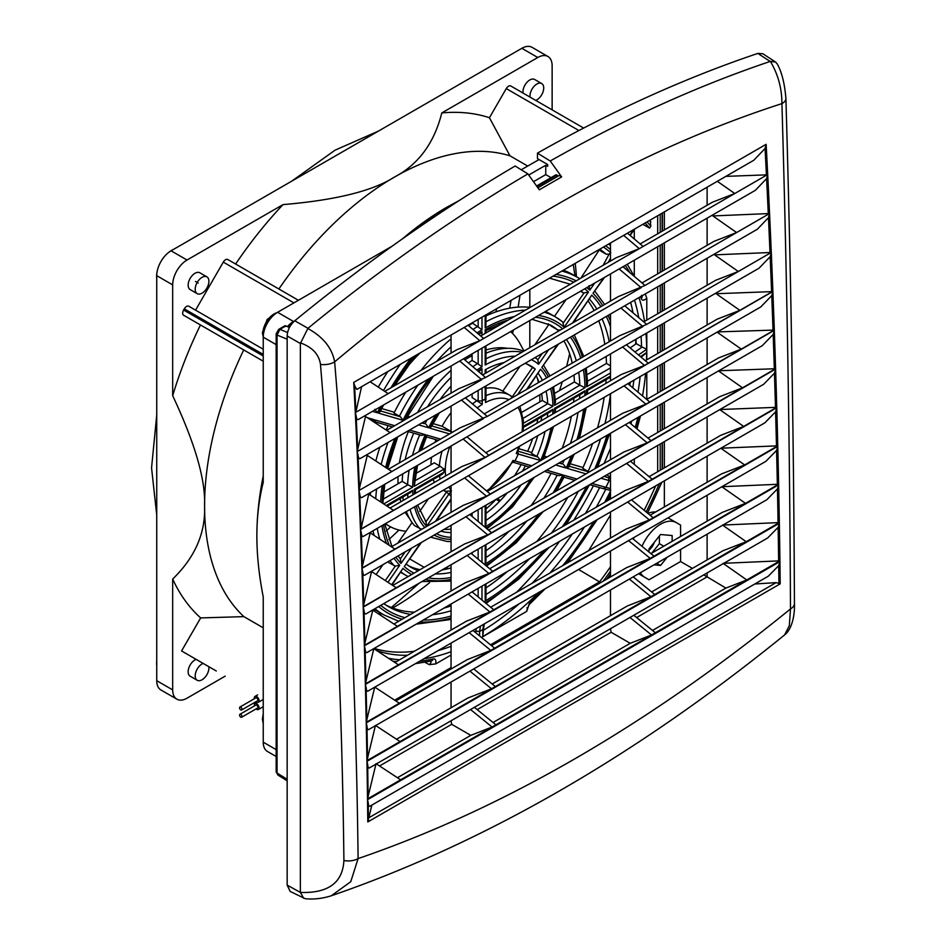 <?xml version="1.0" encoding="UTF-8"?>
<svg xmlns="http://www.w3.org/2000/svg" width="946" height="946" viewBox="0 0 946 946"><rect width="100%" height="100%" fill="white"/><g stroke="black" fill="none" stroke-linecap="round" stroke-linejoin="round"><path stroke-width="1.42" d="M198.211 283.043L195.479 281.459M771.262 252.547L771.274 252.464A10619.891 6131.428 60 0 1 771.297 252.547A10619.891 6131.428 60 0 1 772.87 291.297L771.593 291.628A10619.441 6131.168 -120 0 0 770.174 256.685L771.274 252.464L738.318 271.502L714.585 254.864L771.274 252.464A10619.891 6131.428 60 0 0 769.559 213.536L768.459 217.686L757.32 229.263L360.095 458.597M772.87 291.297L360.461 529.393A10619.891 6131.428 -120 0 0 358.889 490.56L367.285 455.381L391.857 471.522L358.889 490.56L359.681 493.682A10619.441 6131.168 60 0 1 361.1 528.625L368.857 493.457M362.164 497.229C360.946 498.329 360.119 497.147 359.681 493.682M770.174 256.685L759.118 268.144L361.762 497.561M243.713 349.925A268.321 154.908 120 0 0 204.573 505.791A268.321 154.908 120 0 0 243.902 616.638L263.236 627.813M276.161 756.493L267.446 751.467A20.292 11.719 -60 0 1 263.236 742.172L263.236 596.95C258.991 575.121 256.863 554.805 256.863 535.98A268.321 154.908 120 0 0 256.863 536.961M537.068 185.723L555.81 174.904A1.809 1.041 60 0 1 556.709 174.998A1.809 1.041 60 0 1 556.875 175.105L558.199 176.074M560.422 175.542L559.299 175.436L561.652 176.914L539.326 189.803L527.903 173.887L515.144 166.011A1603.411 925.732 120 0 0 294.762 320.777L307.97 328.297L300.355 343.493L287.158 335.972C287.489 330.119 290.032 325.046 294.762 320.777M638.597 573.749L649.015 579.768L638.597 573.749M640.407 572.697A31.561 18.222 120 0 0 644.77 577.32M606.693 474.904L610.489 477.091M632.791 387.777A230.434 133.043 120 0 0 633.915 380.186M443.863 468.708L443.958 469.157A56.074 32.377 -60 0 0 443.958 472.196L442.421 474.147M451.502 490.903L445.188 491.329A58.628 33.843 -60 0 1 444.112 489.756M434.415 482.413A58.628 33.843 -60 0 1 433.197 479.48M443.296 490.241L445.188 491.329M575.227 319.795A258.175 149.054 -60 0 1 575.026 321.593M569.634 353.698A258.175 149.054 -60 0 1 566.619 366.35M562.279 381.794A258.175 149.054 -60 0 1 559.5 390.556M497.785 498.365L500.209 500.718M186.539 653.816L181.573 650.954L200.658 617.915A290.86 167.927 -60 0 1 172.68 579.058L172.68 689.894A20.292 11.719 120 0 0 176.89 699.189L160.938 689.977A20.292 11.719 -60 0 1 156.74 680.682L156.74 275.664A20.292 11.719 -60 0 1 171.084 250.808L521.849 48.305A20.292 11.719 -60 0 1 531.995 47.3L547.935 56.5A20.292 11.719 120 0 0 537.789 57.505L441.806 112.929A290.86 167.927 -60 0 1 489.437 117.73L506.264 88.593A4.505 2.602 -60 0 1 510.769 85.98L583.658 128.065L510.769 85.98M529.819 289.571L529.819 307.332M529.819 320.528L529.819 347.69M575.014 275.901L573.241 264.502M576.421 276.717A258.175 149.054 120 0 0 575.18 263.378M419.232 583.138L391.372 607.521M380.434 612.937L378.365 613.812M448.534 566.216A258.175 149.054 -60 0 1 445.117 569.386M429.602 582.689A258.175 149.054 -60 0 1 392.625 608.006M381.841 613.753A258.175 149.054 -60 0 1 379.795 614.758M485.972 509.007A100.335 57.931 -60 0 0 496.047 499.37L499.583 501.356M635.925 339.271A258.175 149.054 -60 0 1 635.606 344.155M630.32 382.255A258.175 149.054 -60 0 1 629.717 385.199M610.489 448.203A258.175 149.054 -60 0 1 604.068 463.445M593.39 485.771A258.175 149.054 -60 0 1 573.749 520.194M559.476 541.419A258.175 149.054 -60 0 1 516.528 592.291M642.807 224.332L649.571 228.092L650.848 226.165L650.139 220.099A285.006 164.545 -60 0 1 650.198 220.205M610.809 252.771L609.106 254.119L606.138 254.178L600.71 251.045A230.434 133.043 120 0 0 599.019 249.614M636.126 343.812A230.434 133.043 120 0 0 635.984 339.236M633.016 312.795A230.434 133.043 120 0 0 630.651 302.401M374.167 648.4A230.434 133.043 120 0 0 414.443 651.238M531.995 583.375A230.434 133.043 120 0 0 572.259 534.041M585.444 513.442A230.434 133.043 120 0 0 599.61 487.592M512.365 462.003L514.979 460.927A545.925 62.034 25.4 0 1 512.98 460.43L512.129 461.944M517.545 451.065L518.254 454.021A58.628 33.843 -60 0 1 514.979 460.927L531.711 465.81M517.876 451.171L537.967 457.048L540.556 460.56L518.254 454.021A545.925 62.034 -154.6 0 1 516.256 453.512L517.308 451.006M451.053 491.447A545.925 441.404 133.7 0 1 448.912 494.049A58.628 33.843 -60 0 0 451.053 496.26M485.96 397.911L485.18 399.046L485.487 402.535L485.96 397.911M485.901 398.313L486.078 399.247M478.156 390.438L478.156 401.009L481.987 400.891A58.628 33.843 -60 0 1 485.18 399.046L485.18 386.382M481.987 388.227L482.283 404.38L472.101 397.533L472.101 393.938M512.413 397.651L510.024 395.369A58.628 33.843 120 0 0 485.972 395.629M451.916 431.861L442.089 426.256A58.628 33.843 -60 0 1 451.053 412.669M465.598 398.089A58.628 33.843 -60 0 1 468.116 396.232M485.972 388.298A58.628 33.843 -60 0 1 501.735 390.592L510.024 395.369A58.628 33.843 120 0 1 511.041 396.007M416.169 473.307L434.32 462.831L439.405 465.881A58.628 33.843 -60 0 1 442.042 451.207M430.974 464.758A58.628 33.843 -60 0 1 431.506 457.296M435.006 442.338A58.628 33.843 -60 0 1 435.952 439.665M472.101 353.851L472.101 360.45L478.156 364.044L478.156 350.351M472.101 322.893L478.156 327.009L478.156 319.393M472.101 552.606L472.101 554.167M472.101 513.193L472.101 516.445M478.842 371.813L481.987 368.656L481.987 374.474M609.898 490.217L603.229 488.597L605.866 487.521L609.129 480.639L608.408 477.671L610.489 478.156M485.18 373.469L485.18 369.768A94.47 54.549 -60 0 1 504.1 362.543M525.03 363.37A94.47 54.549 -60 0 1 530.812 365.984A94.47 54.549 -60 0 1 535.259 369.082L527.135 364.163M519.851 406.283L523.375 420.603L523.209 423.406A56.074 32.377 -60 0 1 523.209 426.445L552.925 409.287L550.513 411.747L523.386 427.403L523.043 431.246M485.972 345.846L485.972 362.082L485.18 364.979A100.335 57.931 120 0 1 515.073 356.204M485.18 333.394L485.18 329.811A143.402 82.799 -60 0 1 508.546 319.902M557.088 331.951L558.412 330.024L557.312 329.693A139.795 80.706 120 0 0 550.927 325.258L531.948 319.299M558.412 330.024L560.706 329.858M548.597 349.772L538.57 364.281L537.848 359.799L542.235 353.437M537.032 359.031L537.848 359.799L537.032 359.031A103.942 60.012 -60 0 0 535.046 357.588M427.545 406.745A103.942 60.012 -60 0 1 451.053 377.383M468.376 362.909A103.942 60.012 -60 0 1 472.101 360.45M422.779 422.413L425.026 423.702A103.942 60.012 -60 0 1 427.013 419.965M485.972 353.189A103.942 60.012 -60 0 1 523.67 351.238M420.083 530.268L420.946 529.015L414.419 525.55A103.942 60.012 -60 0 1 406.342 511.573M403.339 500.363A103.942 60.012 -60 0 1 402.819 497.017M383.367 499.039L407.998 484.813L402.204 481.372A103.942 60.012 -60 0 1 402.771 473.875M405.184 459.555A103.942 60.012 -60 0 1 413.709 433.162M421.727 423.016L425.026 423.702M426.126 424.305L428.585 427.781A100.335 57.931 120 0 1 435.739 414.927M476.867 370.123A100.335 57.931 120 0 1 481.987 366.823L478.156 364.044M479.09 334.612L481.987 331.644A143.402 82.799 -60 0 0 478.286 333.926M405.633 419.397L433.315 376.236M485.972 550.738A139.795 80.706 120 0 0 509.114 531.238M531.155 505.542A139.795 80.706 120 0 0 551.069 473.378M408.506 565.755A139.795 80.706 120 0 0 420.059 569.681M442.101 569.93A139.795 80.706 120 0 0 451.053 567.943M548.195 323.816A139.795 80.706 120 0 1 551.885 326.559L557.312 329.693M559.937 462.476L562.492 463.954A139.795 80.706 120 0 0 564.194 460.028M562.22 448.203A139.795 80.706 120 0 0 571.349 416.299M573.548 402.085A139.795 80.706 120 0 0 573.926 398.219M573.962 375.042A139.795 80.706 120 0 1 574.388 381.959L579.815 385.188A139.795 80.706 120 0 0 578.692 372.31M572.188 363.134A139.795 80.706 120 0 0 563.922 340.927M546.611 470.174L562.905 474.939L558.861 475.661L544.435 471.427M485.972 544.6L485.972 560.966L485.18 563.958A143.402 82.799 -60 0 0 538.83 514.08M380.505 410.942L400.501 416.796L393.974 413.071A149.267 86.181 -60 0 1 405.763 392.152M420.982 370.465A149.267 86.181 -60 0 1 451.053 338.845M468.566 325.661A149.267 86.181 -60 0 1 472.101 323.414M378.27 387.115A194.58 112.349 -60 0 1 387.813 371.553M563.402 270.178A194.58 112.349 -60 0 1 572.898 274.683L578.325 277.817A194.58 112.349 -60 0 0 561.829 271.076M485.972 315.929A149.267 86.181 -60 0 1 530.245 307.379M545.452 311.506A149.267 86.181 -60 0 1 550.241 313.93L555.657 317.064A149.267 86.181 -60 0 1 562.657 321.947L563.473 322.716L584.025 292.953L582.925 292.621A185.12 106.874 120 0 0 580.95 291.001M444.017 529.405A94.47 54.549 120 0 0 451.053 529.11M485.972 513.418A94.47 54.549 120 0 0 507.198 492.925M522.44 471.167A94.47 54.549 120 0 0 525.408 465.858M485.972 587.892A185.12 106.874 120 0 0 507.34 571.526M536.737 541.561A185.12 106.874 120 0 0 567.718 497.407M375.361 609.094A194.58 112.349 -60 0 0 383.733 614.841L378.317 611.719A194.58 112.349 -60 0 1 374.983 609.65M385.826 605.026A185.12 106.874 120 0 0 414.478 612.145M443.887 608.16A185.12 106.874 120 0 0 451.053 605.842M400.998 571.987A149.267 86.181 -60 0 0 406.402 575.594L400.974 572.472A149.267 86.181 -60 0 1 400.761 572.342M537.967 457.048L531.439 453.323A94.47 54.549 120 0 0 537.73 435.716M541.065 420.852A94.47 54.549 120 0 0 541.632 416.879M541.68 393.678A94.47 54.549 120 0 1 542.318 400.477L522.026 412.196M539.007 382.29A94.47 54.549 120 0 0 536.37 376.059M574.388 381.959L554.782 393.276M606.138 356.465A185.12 106.874 120 0 1 606.457 363.441L587.076 374.64M604.801 344.309A185.12 106.874 120 0 0 598.735 320.824M594.112 310.584A185.12 106.874 120 0 0 588.176 301.065M569.185 466.189L589.181 472.042L582.677 468.329A185.12 106.874 120 0 0 592.527 443.662M597.529 427.817A185.12 106.874 120 0 0 604.175 397.355M605.818 383.461A185.12 106.874 120 0 0 606.102 379.642M402.204 481.372L383.84 491.967M385.329 580.572L395.322 566.098L388.794 562.634A149.267 86.181 -60 0 1 388.002 561.747M374.178 535.46A149.267 86.181 -60 0 1 372.961 530.836M370.335 495.16A149.267 86.181 -60 0 1 370.525 492.499M375.846 461.009A149.267 86.181 -60 0 1 379.866 447.186M386.193 430.052A149.267 86.181 -60 0 1 388.073 425.653M599.315 249.85L580.879 278.148M566.051 299.61L554.462 316.366M548.964 324.336L534.821 344.805M519.981 366.291L502.775 391.195M562.657 321.947L564.171 327.221L588.507 292.007L584.025 292.953M580.537 291.238L582.925 292.621M428.42 498.826L419.752 511.36M412.054 522.511L397.817 543.122M382.929 564.679L376.118 574.529M399.567 558.022L400.371 558.79L405.184 551.825M425.203 520.915L426.007 521.684L446.429 492.121L448.912 494.06L426.599 526.354L426.007 521.684M645.267 293.958L646.792 298.215L646.792 320.067M646.792 332.992L646.792 359.799M646.792 372.748L646.792 399.378M634.305 276.315L634.293 260.209M634.293 238.96L634.293 229.464M649.394 476.512L647.868 475.649M634.293 464.403L634.293 458.964M610.489 515.073L588.637 550.667M610.489 566.749A279.555 161.399 -60 0 1 599.551 581.885L578.562 569.492M490.501 644.841L599.551 581.885L600.509 582.724M680.576 536.488L680.576 525.089L676.343 522.641A31.561 18.222 120 0 0 676.331 522.641A31.561 18.222 120 0 0 642.027 546.303M680.576 549.508L680.576 561.546L649.015 579.768M653.982 564.857L660.556 565.448L667.119 557.277M672.145 541.36L672.145 535.542L660.556 534.514L648.968 548.928L648.968 551.991M663.761 546.197L659.386 543.666L659.386 535.956M651.794 553.103L659.386 543.666M660.556 565.448L656.76 563.26M648.968 550.123A10.146 5.853 120 0 0 654.336 542.235M664.352 211.892L664.352 229.949M664.352 242.85L664.352 270.024M664.352 282.937L664.352 309.921M664.352 322.858L664.352 349.665M664.352 362.602L664.352 389.232M664.352 402.192L664.352 428.644M664.352 441.616L664.352 467.88M664.352 480.864L664.352 506.95M636.611 617.561L707.111 576.859L703.718 574.896M692.437 568.38L680.576 561.546M379.559 765.964L451.691 724.317L470.801 735.349L397.438 777.718M477.174 709.606L611.128 632.271L630.237 643.304L493.067 722.496M652.504 630.45L725.889 588.081L707.111 576.859L707.111 572.945M707.111 559.914L707.111 534.194M707.111 521.175L707.111 495.266M707.111 482.271L707.111 456.185M707.111 443.189L707.111 416.926M707.111 403.954L707.111 377.513M707.111 364.553L707.111 337.923M707.111 324.975L707.111 298.167M707.111 285.243L707.111 258.258M707.111 245.333L707.111 218.171M707.111 205.27L707.111 187.213M655.613 511.999A31.561 18.222 120 0 0 647.904 513.382M424.967 662.318L429.33 664.648L435.645 663.938L451.053 655.046M527.466 607.9L526.733 611.353L481.514 637.462M429.732 660.746C431.506 661.431 431.364 662.732 429.33 664.648M558.79 463.138L562.492 463.954M583.043 467.525L570.249 463.777M547.025 456.977L544.577 456.256M531.782 452.519L518.81 448.711M442.089 426.256L432.996 423.595M410.02 416.867L407.324 416.074M394.376 412.279L381.699 408.566M606.457 363.441L610.489 365.854M555.42 399.697L579.815 385.188M523.162 418.321L547.734 403.717A94.47 54.549 120 0 0 546.067 391.147M542.318 400.477L547.734 403.717M415.471 480.497L440.162 466.248L439.405 465.881M634.967 351.995L642.168 347.052L641.542 346.744A230.434 133.043 120 0 0 641.069 336.303M630.131 347.927L636.351 343.646L641.542 346.744M610.489 373.008L586.567 386.819L587.584 383.39L586.248 367.947M586.012 473.875L567.434 468.436L568.652 466.035M572.448 323.083L591.77 295.128L573.3 322.586M485.972 583.859L485.972 597.99L485.18 600.958A188.727 108.956 -60 0 0 543.926 550.395M563.473 476.961L564.171 475.318A145.66 84.099 120 0 1 555.432 491.53M391.679 584.746L402.984 568.38L392.034 584.971M419.445 661.349A236.299 136.425 120 0 0 433.02 658.972C435.432 658.522 436.307 660.178 435.645 663.938M526.957 607.793L527.466 608.408L529.252 604.541A3.607 1.395 -132.8 0 0 529.358 603.359L526.733 611.353M483.678 624.265L482.779 629.598L479.598 631.443L480.485 626.11M641.163 357.21L646.674 352.551L646.674 349.204A234.04 135.124 120 0 0 646.65 346.804A234.04 135.124 120 0 0 645.964 333.477M641.53 295.27L642.086 295.897A3.607 2.59 162.9 0 1 641.187 298.428C642.062 300.781 643.942 300.71 646.792 298.215M594.667 283.091L589.772 290.162L589.074 285.645M483.572 628.522L482.779 636.587L482.779 629.598L483.572 628.44M475.767 632.744L475.767 631.254L479.598 631.443L479.598 635.889M433.02 658.972A3.607 2.59 77.1 0 1 431.281 661.018L415.436 663.666M367.379 417.694L374.119 419.669L371.672 420.509M440.162 466.248L443.958 469.157L414.242 486.315L417.493 465.385M426.007 436.709L426.599 435.042L440.564 439.133M485.972 505.188L485.972 523.942L485.18 526.946A98.077 56.63 -60 0 0 530.706 479.362M449.587 433.918L429.862 428.16L431.187 425.783M512.129 397.095A543.666 439.583 133.7 0 0 512.365 396.693L513.24 397.166M526.603 389.456L540.556 369.247L527.442 388.972M548.124 403.907L552.925 406.248A98.077 56.63 -60 0 0 550.607 388.534M386.169 505.554L412.645 490.276L410.328 492.677L387.044 506.122M409.559 430.052L425.333 434.663L421.384 435.408L407.371 431.305M407.998 484.813L412.645 487.237A100.335 57.931 120 0 1 414.904 466.875M420.946 529.015L422.247 529.015M382.882 503.39L384.726 484.305M411.545 548.148L400.998 563.426L400.371 558.79M395.322 566.098L399.72 565.27A145.66 84.099 120 0 1 394.033 558.258M374.77 421.715L375.396 420.048L394.707 425.7M554.321 413.189A100.335 57.931 120 0 0 554.522 408.365L584.971 390.781L582.582 393.229L555.527 408.849L555.326 412.61M580.194 385.389L584.971 387.742A143.402 82.799 -60 0 0 583.398 369.59M563.591 464.545L566.169 468.057A143.402 82.799 -60 0 0 571.289 455.925M584.971 387.742L554.522 405.326L555.527 401.873L553.587 386.808M558.459 344.072L541.833 367.403L557.608 344.569M609.106 489.969L610.809 490.395L609.106 489.969M604.529 277.391L593.036 293.284A190.974 110.256 120 0 1 602.72 305.605M642.168 347.052L646.674 349.204M374.888 409.299L377.383 412.787A190.974 110.256 120 0 1 380.387 406.804M421.396 542.46L404.261 566.536A143.402 82.799 -60 0 0 414.029 573.158M400.501 416.796L402.984 420.284A145.66 84.099 120 0 1 428.621 378.956M477.056 332.874A145.66 84.099 120 0 1 481.987 329.811L478.156 327.009M402.984 420.284L378.66 413.166L379.949 410.777M485.972 314.888L485.972 325.057L485.18 327.966A145.66 84.099 120 0 1 514.388 316.532M668.018 517.84L676.343 522.641L668.018 517.84M725.878 176.37L766.414 174.868A10619.441 6131.168 -120 0 0 765.066 148.475L766.142 144.312L353.733 382.409L354.573 385.471A10619.441 6131.168 60 0 1 355.921 411.865L361.573 386.701M765.066 148.475L753.796 160.252L356.819 389.445L354.573 385.471M331.266 895.791C322.35 898.582 313.67 899.551 305.215 898.7L290.174 891.428L287.158 885.113L300.414 892.445C328.215 893.367 342.712 882.724 343.906 860.505A13.528 7.769 -0.7 0 0 358.096 858.59C502.456 809.067 646.579 725.854 790.478 608.952L789.342 625.625L784.589 634.932C635.263 756.114 484.151 843.075 331.277 895.779L350.753 881.719L358.096 858.59C356.216 694.589 348.4 529.003 334.648 361.845C332.093 348.022 323.13 336.894 307.769 328.475M343.906 860.505C342.014 696.717 334.21 531.345 320.481 364.399A13.528 7.521 -4.7 0 0 334.648 361.845C481.644 238.487 630.734 152.412 781.928 103.611A13.528 7.036 178.3 0 0 785.901 98.431L785.901 98.431A13.528 7.036 178.3 0 1 785.901 98.431C784.624 83.248 781.703 71.707 777.151 63.808L775.543 62.034L770.375 61.384C778.038 74.249 781.893 88.333 781.928 103.611C786.942 275.818 789.792 444.265 790.478 608.952A13.528 7.71 179.8 0 0 794.439 603.477L794.439 603.477C794.924 614.628 792.157 629.232 784.601 634.92M717.517 331.916L774.313 330.059L486.481 496.236L361.904 568.156L370.324 532.361M718.794 370.761L775.602 368.727L396.244 587.75L363.193 606.824L371.648 571.183M719.93 409.523L776.761 407.312L743.686 426.41L364.352 645.42L372.819 609.933M720.923 448.203L777.766 445.826L365.357 683.923L373.847 648.589M721.774 486.717L778.629 484.246L366.22 722.342L374.734 687.08M722.484 525.065L779.338 522.582L495.337 686.56L366.942 760.679L375.467 725.416M723.051 563.331L779.918 560.836L495.917 724.813L367.509 798.944L376.047 763.67M300.355 891.806L300.355 343.493M775.543 62.034L762.878 53.768L757.852 53.414A1603.411 925.732 120 0 0 537.47 153.122L537.47 158.644L547.675 164.533L547.675 166.378L545.759 165.278A1519.986 877.569 120 0 0 528.932 174.939M287.158 335.972L287.158 885.113M539.078 159.578A1519.986 877.569 120 0 0 521.27 169.783M545.759 165.278L545.759 174.608L551.045 177.659M537.47 153.122L550.229 160.997L561.652 176.914M757.852 53.414L770.162 61.455A1602.784 925.365 120 0 0 550.229 160.997M527.903 173.887A1602.784 925.365 120 0 0 307.97 328.297M303.701 898.274L300.414 892.445M559.299 175.436L538.168 187.627M545.759 174.608L534.159 181.301M287.158 339.2L277.048 335.038A3.157 1.821 0 0 1 276.161 333.772L276.161 771.782L277.923 775.07L277.048 773.048L277.048 335.038L279.921 329.35L285.893 325.897L285.479 326.512L285.893 325.897L289.417 327.541M287.418 326.607A20.292 11.719 -60 0 1 293.532 321.51L294.454 320.978A33.098 19.109 120 0 0 288.837 327.269M176.89 699.189A20.292 11.719 120 0 0 187.036 698.183L225.195 676.142M276.161 344.616L263.236 337.154L263.236 482.389C258.991 499.299 256.863 517.155 256.863 535.98A268.321 154.908 120 0 1 263.236 475.98M263.236 337.154A20.292 11.719 -60 0 1 277.592 312.298L392.093 246.197M409.914 233.615L446.583 207.363A268.321 154.908 120 0 0 446.583 207.363A268.321 154.908 120 0 0 402.57 238.759M447.446 206.878A268.321 154.908 120 0 0 446.595 207.363L459.188 200.54M216.303 671.01L181.573 650.954M196.118 659.35A9.697 5.593 120 0 0 188.904 667.71A9.697 5.593 120 0 0 190.158 676.201L197.206 680.269A9.697 5.593 120 0 1 195.952 671.778A9.697 5.593 120 0 1 203.165 663.418M263.236 354.431L184.281 308.845A4.505 2.602 -60 0 1 188.798 306.244L263.236 349.228M293.91 302.886L223.291 262.113L195.562 310.146M223.291 262.113A4.505 2.602 -60 0 1 227.797 259.511L298.416 300.284M235.637 264.029A290.86 167.927 -60 0 1 283.008 204.608L187.036 260.02A20.292 11.719 120 0 0 172.68 284.876L172.68 395.7A290.86 167.927 -60 0 1 200.457 324.951M195.337 321.995L183.607 315.231A4.505 2.602 -60 0 1 183.607 310.016L184.281 308.845M206.902 276.859L199.854 272.791A9.697 5.593 120 0 0 190.158 278.396A9.697 5.593 120 0 0 190.158 289.582L197.206 293.65A9.697 5.593 -60 0 1 197.206 282.464A9.697 5.593 120 0 1 206.902 276.859A9.697 5.593 120 0 1 206.902 288.057A9.697 5.593 -60 0 1 197.206 293.65M552.133 109.866L552.133 65.794A20.292 11.719 120 0 0 547.935 56.5M535.755 100.406A9.697 5.593 120 0 0 542.969 92.046A9.697 5.593 120 0 0 541.715 83.555L534.667 79.488A9.697 5.593 120 0 0 526.686 82.645A9.697 5.593 120 0 0 523.055 93.075M527.702 166.058L509.965 155.818A268.321 154.908 120 0 0 394.293 177.174A268.321 154.908 120 0 0 278.881 289.003M509.965 155.818L489.437 117.73M200.658 617.915L243.902 616.638M172.68 579.058C195.042 557.348 205.672 532.917 204.573 505.791C205.672 479.965 195.053 443.26 172.68 395.7M283.008 204.608C335.357 200.197 372.452 191.057 394.293 177.174C418.333 164.58 434.167 143.165 441.806 112.929M296.453 319.393L294.454 320.978M263.236 361.206L183.607 315.231L263.236 361.206M256.082 701.636A3.382 1.951 -120 0 0 256.709 702.086A3.382 1.951 -120 0 0 258.4 702.251A3.382 1.951 -120 0 0 258.908 699.543A3.382 1.951 -120 0 0 256.709 696.563A3.382 1.951 -120 0 0 255.018 696.398A3.382 1.951 -120 0 0 254.391 698.704M241.608 709.997L257.549 700.785A1.691 0.981 -120 0 0 257.903 700.016A1.691 0.981 -120 0 0 257.158 698.314A1.691 0.981 -120 0 0 255.858 697.864L239.917 707.064A1.691 0.981 -120 0 0 239.563 707.833A1.691 0.981 -120 0 0 240.308 709.535A1.691 0.981 -120 0 0 241.608 709.997A1.691 0.981 -120 0 0 241.951 709.216A1.691 0.981 -120 0 0 241.218 707.513A1.691 0.981 -120 0 0 239.917 707.064M239.563 715.093A1.691 0.981 -120 0 0 240.308 716.796A1.691 0.981 -120 0 0 241.608 717.245A1.691 0.981 -120 0 0 241.951 716.465A1.691 0.981 -120 0 0 241.218 714.774A1.691 0.981 -120 0 0 239.917 714.313A1.691 0.981 -120 0 0 239.563 715.093M241.608 717.245L257.549 708.046A1.691 0.981 -120 0 0 257.903 707.265A1.691 0.981 -120 0 0 257.158 705.562A1.691 0.981 -120 0 0 255.858 705.113L239.917 714.313M256.082 708.885A3.382 1.951 -120 0 0 256.709 709.334A3.382 1.951 -120 0 0 258.4 709.5A3.382 1.951 -120 0 0 258.908 706.792A3.382 1.951 -120 0 0 256.709 703.812A3.382 1.951 -120 0 0 255.018 703.647A3.382 1.951 -120 0 0 254.391 705.953M156.74 278.703A21.415 12.369 -60 0 1 157.012 272.247M173.721 249.295A21.415 12.369 120 0 0 168.27 252.759M504.608 58.25A21.415 12.369 -60 0 1 508.534 55.991M530.103 97.142A9.697 5.593 -60 0 1 533.733 86.713A9.697 5.593 -60 0 1 541.715 83.555L534.667 79.488M156.74 660.781A21.415 12.369 120 0 0 156.74 665.322M208.818 666.682A9.697 5.593 -60 0 1 205.176 677.111A9.697 5.593 -60 0 1 197.206 680.269L190.158 676.201M358.912 490.619L358.889 490.56A10619.891 6131.428 -120 0 0 357.15 451.644L365.534 416.488L390.095 432.618L357.15 451.632A10619.891 6131.428 -120 0 0 355.282 412.586L355.921 411.865M365.534 416.488L365.487 415.4M358.711 419.22C357.446 420.355 356.583 419.149 356.11 415.601A10619.441 6131.168 60 0 1 357.789 450.864M367.285 455.381L367.237 454.47M360.509 458.266C359.267 459.389 358.416 458.195 357.966 454.683A10619.441 6131.168 60 0 1 359.515 489.792M363.666 536.11C362.472 537.21 361.668 536.027 361.254 532.586A10619.441 6131.168 60 0 1 362.543 567.387M365.026 574.908C363.855 575.984 363.075 574.825 362.685 571.419A10619.441 6131.168 60 0 1 363.832 606.055M366.256 613.623C365.109 614.687 364.34 613.54 363.962 610.17A10619.441 6131.168 60 0 1 364.99 644.652M367.332 652.255C366.197 653.308 365.463 652.161 365.097 648.826A10619.441 6131.168 60 0 1 365.996 683.154M368.254 690.805C367.154 691.845 366.433 690.71 366.09 687.411A10619.441 6131.168 60 0 1 366.859 721.573M369.046 729.271C367.97 730.3 367.261 729.177 366.942 725.901A10619.441 6131.168 60 0 1 367.58 759.91M369.685 767.655C368.633 768.66 367.947 767.549 367.651 764.321A10619.441 6131.168 60 0 1 368.148 798.176M370.193 805.957C369.153 806.95 368.491 805.85 368.207 802.646L367.521 799.677L779.93 561.581L778.7 565.649L768.282 576.22L369.827 806.264M754.802 584.001L776.098 582.618L780.202 583.848L367.793 821.944L371.849 805.093M376.378 763.883L400.631 779.823M375.668 725.547L400.052 741.569M374.793 687.127L399.318 703.233M373.847 648.672L398.443 664.825M372.83 610.17L397.415 626.323M371.66 571.597L396.244 587.75M370.347 532.941L394.931 549.082M368.881 494.202L393.465 510.343M370.123 381.758L388.191 393.631L479.859 340.714L457.013 349.653L384.762 391.372M451.053 335.038L451.053 353.095M451.053 365.996L451.053 393.169M451.053 406.082L451.053 433.079M451.053 446.004L451.053 472.811M451.053 485.759L451.053 512.377M451.053 525.337L451.053 551.79M451.053 564.762L451.053 591.025M451.053 604.009L451.053 630.095M451.053 643.103L451.053 668.999M451.053 682.019L451.053 707.738M451.053 720.781L451.691 724.317M470.54 709.535L492.086 727.025L470.801 735.349M469.914 671.14L491.506 688.759L467.951 697.982L396.504 739.24M469.145 632.661L490.797 650.422L467.324 659.61L395.783 700.915M468.223 594.1L489.933 612.003L466.532 621.155L394.92 662.507M467.17 555.456L488.916 573.489L465.609 582.618L393.914 624.017M465.964 516.729L487.769 534.904L464.545 543.997L392.756 585.444M464.616 477.919L486.481 496.236L463.327 505.294L391.443 546.8M463.126 439.039L485.038 457.474L461.967 466.508L389.989 508.061M465.314 397.852L487.285 416.429L460.454 427.639L388.392 469.251M391.857 471.522L483.453 418.64L461.494 400.063M463.528 358.794L485.558 377.513L458.81 388.688L386.654 430.359M390.095 432.618L481.727 379.713L459.709 361.005M468.045 325.235L483.678 338.502L479.859 340.714L464.214 327.434M488.869 455.274L466.957 436.827M490.3 494.025L468.447 475.72M491.601 532.693L469.795 514.518M492.748 571.289L471.002 553.244M493.753 609.792L472.054 591.889M494.616 648.211L472.965 630.45M495.337 686.56L473.733 668.928M495.917 724.813L474.36 707.324M723.371 563.556L746.796 579.969L725.889 588.081M629.965 617.478L651.522 634.967L630.237 643.304M483.678 338.502L643.114 246.457L627.482 233.177M712.846 214.86L712.894 215.936L769.559 213.536L644.995 285.456L622.965 266.748M643.718 321.841L715.72 280.264L738.318 271.502L646.721 324.383L624.75 305.806M648.294 363.217L626.394 344.782M649.736 401.979L627.884 383.662M651.037 440.647L629.232 422.472M652.184 479.232L630.426 461.199M653.189 517.746L631.49 499.843M654.053 556.165L632.401 538.404M654.774 594.502L633.17 576.883M655.342 632.768L633.796 615.267M610.489 242.992L610.489 261.049M610.489 273.95L610.489 301.124M610.489 314.037L610.489 341.021M610.489 353.958L610.489 380.765M610.489 393.702L610.489 420.331M610.489 433.292L610.489 459.732M610.489 472.716L610.489 498.98M610.489 511.963L610.489 538.049M610.489 551.057L610.489 576.954M610.489 589.973L610.489 615.692M610.489 628.723L611.128 632.271M629.35 579.082L650.943 596.713L627.387 605.937L492.192 683.993M628.582 540.615L650.221 558.377L626.749 567.565L491.494 645.657M627.659 502.054L649.358 519.957L625.968 529.11L490.655 607.237M626.607 463.41L648.353 481.443L625.046 490.572L489.673 568.735M625.401 424.683L647.206 442.858L623.982 451.952L488.538 530.15M624.053 385.873L645.917 404.179L622.764 413.248L487.261 491.482M622.563 346.981L644.474 365.428L621.404 374.462L485.842 452.732M646.721 324.383L619.89 335.594L484.281 413.887M487.285 416.429L642.89 326.595L620.919 308.018M644.995 285.456L618.246 296.642L482.566 374.971M485.558 377.513L641.163 287.667L619.145 268.96M623.651 235.388L639.295 248.668L616.449 257.608L480.71 335.972M643.114 246.457L767.691 174.513L766.603 178.605L755.381 190.3L358.298 419.551M388.191 393.631L355.282 412.61M353.733 382.409A10619.891 6131.428 60 0 1 355.282 412.586L356.11 415.601M640.146 243.926L712.338 202.243L734.782 193.528L717.328 181.313M766.414 174.868L767.679 174.513M716.11 292.976L716.134 293.721L771.593 291.628M714.549 253.954L714.585 254.864M778.641 561.179A10619.441 6131.168 -120 0 0 778.144 527.324L767.644 537.99L369.33 767.963M778.073 522.925A10619.441 6131.168 -120 0 0 777.435 488.905L766.863 499.689L368.68 729.579M777.352 484.577A10619.441 6131.168 -120 0 0 776.583 450.414L765.929 461.305L367.888 691.124M776.489 446.157A10619.441 6131.168 -120 0 0 775.59 411.829L764.853 422.838L366.942 652.574M775.484 407.655A10619.441 6131.168 -120 0 0 774.455 373.173L763.647 384.289L365.865 613.942M774.325 369.058A10619.441 6131.168 -120 0 0 773.178 334.423L762.275 345.657L364.636 575.227M773.036 330.39A10619.441 6131.168 -120 0 0 771.747 295.59L760.773 306.942L363.276 536.441M357.15 451.632L357.966 454.683M642.003 282.925L714.1 241.301L736.615 232.562L712.894 215.936M722.685 525.196L746.228 541.703L723.087 550.69L651.628 591.948M721.845 486.764L745.519 503.355L722.46 512.306L650.931 553.611M720.923 448.286L744.679 464.924L721.692 473.851L650.091 515.192M719.941 409.772L743.686 426.41L720.781 435.302L649.11 476.678M718.806 371.163L742.551 387.801L719.729 396.67L647.975 438.093M717.541 332.484L741.286 349.121L718.534 357.955L646.697 399.425M716.134 293.721L739.867 310.347L717.198 319.157L645.278 360.674M771.747 295.59L772.882 291.463L360.473 529.559L361.254 532.586M773.178 334.423L774.313 330.296L361.916 568.404L362.685 571.419M774.455 373.173L775.614 369.058L363.205 607.155L363.962 610.17M775.59 411.829L776.772 407.726L364.364 645.822L365.097 648.826M776.583 450.414L777.778 446.311L365.369 684.419L366.09 687.411M777.435 488.905L778.641 484.825L366.232 722.921L366.942 725.901M778.144 527.324L779.35 523.244L366.953 761.341L367.651 764.321M361.1 528.625L360.461 529.393M424.175 567.304L409.925 559.074M524.06 351.025L519.78 343.28A114.998 66.386 120 0 0 510.627 331.608M500.02 324.821A114.998 66.386 120 0 0 499.216 324.49M420.249 352.823A114.998 66.386 120 0 0 405.101 369.65M375.479 421.963A114.998 66.386 120 0 0 375.172 422.815M406.023 531.238A114.998 66.386 -60 0 1 389.09 526.035A114.998 66.386 -60 0 1 385.448 523.635M539.788 394.778A100.335 57.931 -60 0 1 539.859 398.372A100.335 57.931 -60 0 1 539.799 401.932M537.813 419.078A100.335 57.931 -60 0 1 536.961 423.217M532.598 438.684A100.335 57.931 -60 0 1 527.679 451.313M521.151 464.616A100.335 57.931 -60 0 1 514.541 475.732M451.053 528.932A100.335 57.931 -60 0 1 449.894 529.24M409.429 518.325A100.335 57.931 -60 0 1 405.231 512.212M400.856 501.794A100.335 57.931 -60 0 1 400.004 498.637M398.03 483.773A100.335 57.931 -60 0 1 397.959 480.296A100.335 57.931 -60 0 1 398.03 476.618M399.425 462.878A100.335 57.931 -60 0 1 408.365 431.589M417.517 412.539A100.335 57.931 -60 0 1 451.053 370.359M464.829 359.894A100.335 57.931 -60 0 1 472.101 355.649M485.972 349.961A100.335 57.931 -60 0 1 507.576 348.317M537.269 377.903A100.335 57.931 -60 0 1 538.392 382.645M263.236 722.779A15.786 9.117 -60 0 1 262.988 721.219A15.786 9.117 -60 0 1 262.917 719.906A15.786 9.117 -60 0 1 263.236 716.654M263.26 336.244A15.786 9.117 -60 0 1 262.988 334.612A15.786 9.117 -60 0 1 262.917 333.288A15.786 9.117 -60 0 1 276.811 312.771M556.875 175.105L537.434 186.338M630.935 423.903A230.434 133.043 120 0 0 631.715 421.041M638.006 392.141A230.434 133.043 120 0 0 640.146 376.579M440.091 479.149A58.628 33.843 -60 0 1 439.571 475.791M449.811 446.725A54.561 31.502 120 0 0 445.33 468.294A54.561 31.502 120 0 0 445.294 470.245A54.561 31.502 120 0 0 445.637 475.944M448.912 486.989A54.561 31.502 120 0 0 451.053 490.335M650.848 226.165A281.163 162.334 120 0 0 646.993 221.92M649.535 220.453A284.096 164.025 -60 0 1 650.848 221.884M610.489 245.582A239.906 138.506 120 0 0 608.645 244.056M486.551 490.879A54.561 31.502 120 0 0 512.98 460.43M516.256 453.512A54.561 31.502 120 0 0 518.846 446.618M522.121 431.778A54.561 31.502 120 0 0 522.464 425.7A54.561 31.502 120 0 0 517.947 407.383M482.283 404.38A54.561 31.502 120 0 0 477.233 407.927M508.96 399.638A54.561 31.502 120 0 0 485.487 402.535M477.198 400.477A58.628 33.843 120 0 0 472.515 403.942M451.053 429.815A58.628 33.843 120 0 0 450.367 431.033M475.767 631.254L476.216 628.57M478.156 596.926L478.156 588.365M478.156 559.192L478.156 549.118M478.156 521.494L478.156 509.693M375.255 608.526L373.717 610.749M378.672 606.552A190.974 110.256 120 0 0 402.216 619.228M419.788 622.066A190.974 110.256 120 0 0 451.053 617.927M485.239 602.768A190.974 110.256 120 0 0 547.379 548.408M564.951 525.267A190.974 110.256 120 0 0 588.495 485.416M610.489 488.597L591.912 483.441M600.923 478.238L610.489 480.958M596.678 467.714A190.974 110.256 120 0 0 608.668 434.344M610.489 321.238A190.974 110.256 120 0 0 608.042 315.444M603.678 277.888L593.036 293.284M589.772 290.162A190.974 110.256 120 0 0 586.78 287.643M576.197 280.844A190.974 110.256 120 0 0 556.106 274.387M411.061 358.132A190.974 110.256 120 0 0 390.97 387.789M372.488 411.356L377.383 412.787M374.119 419.669A190.974 110.256 120 0 0 373.256 421.561M535.495 317.253A143.402 82.799 -60 0 1 562.574 328.782M538.57 364.281A100.335 57.931 120 0 0 531.427 359.681M485.18 346.295L485.18 364.979M418.558 424.849L428.585 427.781M404.581 420A143.402 82.799 -60 0 1 431.672 377.194M481.987 366.823L481.987 348.14M481.987 335.239L481.987 331.644M553.091 276.137A188.727 108.956 -60 0 1 573.855 282.204M584.675 288.849A188.727 108.956 -60 0 1 588.507 292.007M564.171 327.221A145.66 84.099 120 0 0 538.546 315.491M485.18 315.337L485.18 327.966M378.66 413.166A188.727 108.956 -60 0 1 382.48 405.586M393.3 386.441A188.727 108.956 -60 0 1 414.076 356.394M481.987 329.811L481.987 317.182M451.053 616.023A188.727 108.956 -60 0 1 423.229 620.079M404.888 617.679A188.727 108.956 -60 0 1 380.73 605.369M402.984 568.38A145.66 84.099 120 0 0 411.723 574.494M425.452 579.543A145.66 84.099 120 0 0 451.053 579.425M481.987 600.083L481.987 586.153M485.724 565.46A145.66 84.099 120 0 0 541.703 512.425M577.001 479.078L564.171 475.318M586.437 486.599A188.727 108.956 -60 0 1 562.279 526.816M485.18 584.321L485.18 600.958M486.173 528.175A100.335 57.931 120 0 0 533.012 478.026M562.905 474.939A143.402 82.799 -60 0 1 553.126 492.854M485.18 545.062L485.18 563.958M451.053 577.486A143.402 82.799 -60 0 1 428.337 577.876M420.556 542.957L404.261 566.536M434.143 535.105A100.335 57.931 120 0 0 451.053 539.386M481.987 562.362L481.987 546.906M394.908 438.506A145.66 84.099 120 0 0 385.661 467.454M382.137 485.795A145.66 84.099 120 0 0 380.682 501.948M374.38 422.294A188.727 108.956 -60 0 1 375.396 420.048M425.333 434.663A100.335 57.931 120 0 0 418.841 451.68M383.709 503.946L412.645 487.237M382.219 502.965A143.402 82.799 -60 0 1 383.757 484.86M386.914 468.27A143.402 82.799 -60 0 1 396.764 437.43M429.862 428.16A98.077 56.63 -60 0 1 438.14 413.544M478.073 371.151A98.077 56.63 -60 0 1 481.987 368.656M517.58 394.671L535.259 369.082M540.556 369.247A98.077 56.63 -60 0 1 546.575 377.927M523.209 423.406L552.925 406.248M552.925 409.287A98.077 56.63 -60 0 1 552.724 414.112M550.915 428.1A98.077 56.63 -60 0 1 540.556 460.56M485.18 505.637L485.18 526.946M481.987 524.687L481.987 507.482M451.053 537.316A98.077 56.63 -60 0 1 436.461 533.769M451.053 498.802L435.444 521.388M426.599 526.354A98.077 56.63 -60 0 1 416.24 505.85M414.431 493.954A98.077 56.63 -60 0 1 414.242 489.354L443.958 472.196M414.242 486.315A98.077 56.63 -60 0 1 416.559 465.917M420.592 450.663A98.077 56.63 -60 0 1 426.599 435.042M570.403 337.178A143.402 82.799 -60 0 1 580.738 358.203M554.522 405.326A100.335 57.931 120 0 0 552.251 387.576M548.325 376.91A100.335 57.931 120 0 0 541.833 367.403M591.77 295.128A188.727 108.956 -60 0 1 600.911 306.646M606.315 316.449A188.727 108.956 -60 0 1 610.489 326.89M586.567 386.819A145.66 84.099 120 0 0 585.018 368.656M582.405 357.245A145.66 84.099 120 0 0 572.259 336.114M584.971 390.781A143.402 82.799 -60 0 1 584.841 395.57M583.611 409.228A143.402 82.799 -60 0 1 576.906 439.724M555.621 464.971L566.169 468.057M542.401 459.638A100.335 57.931 120 0 0 552.559 427.154M610.489 376.047L586.567 389.858A145.66 84.099 120 0 1 586.437 394.648M606.942 435.337A188.727 108.956 -60 0 1 594.774 468.814M567.434 468.436A145.66 84.099 120 0 0 573.122 454.86M578.633 438.731A145.66 84.099 120 0 0 585.231 408.294M412.645 490.276A100.335 57.931 120 0 0 412.834 494.876M414.608 506.796A100.335 57.931 120 0 0 424.754 527.561M400.998 563.426A143.402 82.799 -60 0 1 395.877 557.206M389.326 545.404A143.402 82.799 -60 0 1 383.544 524.734M381.936 525.669A145.66 84.099 120 0 0 386.488 543.548M387.955 582.298L399.72 565.27M485.972 358.794A103.942 60.012 -60 0 1 521.991 352.208M440.067 399.519A103.942 60.012 -60 0 1 451.053 386.145M472.846 366.705A103.942 60.012 -60 0 1 477.517 363.583M419.835 528.672A103.942 60.012 -60 0 1 410.067 509.421M407.963 497.691A103.942 60.012 -60 0 1 407.691 494.202M407.62 484.612A103.942 60.012 -60 0 1 409.133 470.209M412.456 455.357A103.942 60.012 -60 0 1 419.717 434.924M485.972 557.478A139.795 80.706 120 0 0 526.875 520.986M543.82 498.223A139.795 80.706 120 0 0 557.17 475.164M411.132 567.399L406.366 564.218A139.795 80.706 120 0 0 411.132 567.399A139.795 80.706 120 0 0 418.238 570.734M435.184 573.926A139.795 80.706 120 0 0 451.053 572.401M570.414 443.473A139.795 80.706 120 0 0 578.006 412.468M579.555 398.621A139.795 80.706 120 0 0 579.768 394.86M576.268 360.781A139.795 80.706 120 0 0 566.394 339.496M512.365 396.693L532.633 367.344M603.229 265.164L609.106 254.119M633.69 229.594L629.835 235.176M649.571 228.092A279.366 161.293 120 0 0 645.066 223.031M657.683 471.735L657.683 445.46M657.683 432.488L657.683 406.047M657.683 393.087L657.683 366.457M657.683 353.52L657.683 326.713M657.683 313.776L657.683 286.792M657.683 273.867L657.683 246.705M657.683 233.804L657.683 215.747M655.661 485.889A279.555 161.399 -60 0 1 644.143 510.284M659.279 483.796A281.364 162.44 -60 0 1 646.118 511.904M610.489 571.1A281.364 162.44 -60 0 1 603.205 581.163M660.213 470.268L660.213 444.005M660.213 431.033L660.213 404.581M660.213 391.632L660.213 365.002M660.213 352.054L660.213 325.247M660.213 312.322L660.213 285.325M660.213 272.413L660.213 245.239M660.213 232.338L660.213 214.281M606.67 579.165A284.096 164.025 120 0 0 610.489 573.855M633.087 538.96A284.096 164.025 120 0 0 633.926 537.517M647.36 512.933A284.096 164.025 120 0 0 661.597 482.46M662.153 469.157L662.153 442.894M662.153 429.91L662.153 403.469M662.153 390.509L662.153 363.879M662.153 350.942L662.153 324.135M662.153 311.199L662.153 284.214M662.153 271.301L662.153 244.127M662.153 231.226L662.153 213.169M451.053 667.616L394.659 700.17M636.351 428.408A236.299 136.425 120 0 0 639.555 416.512M604.092 476.406L608.408 477.671M406.118 418.439L406.886 418.664M431.743 425.948L451.053 431.601M587.513 381.167L610.489 367.899M609.224 341.754A185.12 106.874 120 0 0 602.07 318.897M596.831 309.011A185.12 106.874 120 0 0 589.512 299.125M588.105 471.451A185.12 106.874 120 0 0 600.521 439.05M604.932 423.548A185.12 106.874 120 0 0 610.489 393.903M485.972 594.514A185.12 106.874 120 0 0 529.547 558.696M551.471 533.047A185.12 106.874 120 0 0 578.313 491.293M383.745 603.619A185.12 106.874 120 0 0 388.475 606.646A185.12 106.874 120 0 0 410.588 614.392M432.511 614.723A185.12 106.874 120 0 0 451.053 610.761M399.401 416.205A149.267 86.181 -60 0 1 417.86 385.164M436.579 361.455A149.267 86.181 -60 0 1 451.053 346.78M473 329.445A149.267 86.181 -60 0 1 477.517 326.547M485.972 321.735A149.267 86.181 -60 0 1 525.479 310.122M544.198 312.227A149.267 86.181 -60 0 1 555.657 317.064L563 322.172M394.222 565.767A149.267 86.181 -60 0 1 390.012 560.588M379.76 539.125A149.267 86.181 -60 0 1 377.241 528.376M375.739 498.696A149.267 86.181 -60 0 1 376.591 488.999M381.167 464.51A149.267 86.181 -60 0 1 387.99 442.492M603.465 247.048A234.04 135.124 -60 0 1 610.489 252.499M610.489 249.567A236.299 136.425 120 0 0 605.606 245.806M451.053 651.723A234.04 135.124 -60 0 1 423.903 658.783M399.626 659.788A234.04 135.124 -60 0 1 388.404 658.227M392.933 661.207A236.299 136.425 120 0 0 396.445 661.632M529.358 603.359A236.299 136.425 120 0 0 542.933 590.056M565.933 563.769A236.299 136.425 120 0 0 595.98 520.347M606.812 501.096A236.299 136.425 120 0 0 610.489 493.966M610.489 491.045A234.04 135.124 -60 0 1 604.683 502.326M593.65 521.684A234.04 135.124 -60 0 1 562.752 565.613M538.475 592.634A234.04 135.124 -60 0 1 482.779 636.587M646.674 352.551A234.04 135.124 -60 0 1 646.496 359.977M645.586 373.445A234.04 135.124 -60 0 1 642.511 395.925M637.876 417.482A234.04 135.124 -60 0 1 635.204 427.45M641.187 298.428A236.299 136.425 120 0 0 640.619 296.642M629.953 272.673A236.299 136.425 120 0 0 625.211 265.448M644.522 321.368A234.04 135.124 120 0 0 638.952 297.6M624.395 267.954A234.04 135.124 120 0 0 623.355 266.524M383.508 390.556A194.58 112.349 -60 0 1 400.229 364.387M485.972 520.406A94.47 54.549 120 0 0 521.116 484.896M440.942 531.179A94.47 54.549 120 0 0 451.053 532.574M536.855 456.457A94.47 54.549 120 0 0 545.026 431.506M547.356 417.21A94.47 54.549 120 0 0 547.663 413.39M542.365 380.351A94.47 54.549 120 0 0 538.191 373.41M483.572 630.166A230.434 133.043 120 0 0 519.2 603.761M549.863 573.051A230.434 133.043 120 0 0 584.392 527.028M596.299 507.162A230.434 133.043 120 0 0 605.759 489.259M606.138 254.178A230.434 133.043 120 0 0 599.776 249.176M376.851 650.635A230.434 133.043 120 0 0 407.419 655.294M438.081 650.588A230.434 133.043 120 0 0 451.053 646.307M638.763 317.655A230.434 133.043 120 0 0 634.518 300.166M638.467 354.951L646.697 349.299M646.697 352.432L640.501 356.654M610.489 258.187L608.29 262.314M769.559 213.536A10619.891 6131.428 60 0 0 767.691 174.49A10619.891 6131.428 -120 0 0 766.142 144.312M774.313 330.059A10619.891 6131.428 -120 0 0 772.882 291.463M360.473 529.559A10619.891 6131.428 60 0 1 361.904 568.156M775.602 368.727A10619.891 6131.428 -120 0 0 774.313 330.296M361.916 568.404A10619.891 6131.428 60 0 1 363.193 606.824M776.761 407.312A10619.891 6131.428 -120 0 0 775.614 369.058M363.205 607.155A10619.891 6131.428 60 0 1 364.352 645.42M777.766 445.826A10619.891 6131.428 -120 0 0 776.772 407.726M364.364 645.822A10619.891 6131.428 60 0 1 365.357 683.923M778.629 484.246A10619.891 6131.428 -120 0 0 777.778 446.311M365.369 684.419A10619.891 6131.428 60 0 1 366.22 722.342M779.338 522.582A10619.891 6131.428 -120 0 0 778.641 484.825M366.232 722.921A10619.891 6131.428 60 0 1 366.942 760.679M779.918 560.836A10619.891 6131.428 -120 0 0 779.35 523.244M366.953 761.341A10619.891 6131.428 60 0 1 367.509 798.944M780.202 583.848A10619.891 6131.428 -120 0 0 779.93 561.581M367.521 799.677A10619.891 6131.428 60 0 1 367.793 821.944M320.481 364.399C319.062 354.431 312.369 347.253 300.414 342.866M285.053 325.696L278.692 329.362A3.157 1.821 60 0 1 278.692 329.362A3.157 1.821 60 0 1 279.921 329.35L287.572 332.507M276.161 749.634L263.236 742.172M578.917 130.536L506.264 88.593M172.68 689.894L156.74 680.682M172.68 284.876L156.74 275.664M187.036 260.02L171.084 250.808M537.789 57.505L521.849 48.305M293.532 321.51L277.592 312.298M276.161 771.782A3.157 1.821 0 0 0 277.048 773.048L287.158 779.303M263.236 355.992L183.607 310.016M368.42 820.099A10619.441 6131.168 -120 0 0 368.207 802.646M770.009 252.795A10619.441 6131.168 -120 0 0 768.459 217.686M768.282 213.879A10619.441 6131.168 -120 0 0 766.603 178.605M778.7 565.649A10619.441 6131.168 60 0 1 778.913 583.103M776.098 582.618L368.81 817.77M263.236 713.781L262.397 719.161L263.236 723.69M263.236 337.083L262.397 332.554L267.162 319.429L277.521 312.334M512.732 462.156L529.535 467.076M485.972 397.982L485.972 385.933M485.972 373.008L485.972 369.33M485.972 332.945L485.972 330.58M502.894 323.165L485.972 330.615M537.316 359.22L535.058 357.588M534.171 477.352L512.566 506.926L486.977 528.849M640.489 415.968L636.977 428.94M517.497 452.141L519.697 446.122M574.293 334.931L583.8 356.429M568.806 467.052L574.08 454.317M579.567 438.187L586.201 407.738M587.454 394.068L587.584 390.331L610.489 377.111M564.171 476.819L556.591 490.856M543.146 511.597L516.28 542.779L486.563 566.157M564.005 477.162L574.825 480.332M406.402 575.594L408.152 576.563M421.963 581.554L451.053 581.104M388.475 606.646L383.757 603.619M630.154 235.448L634.541 229.109M579.863 278.727L578.325 277.817M589.535 484.813L566.299 524.486M549.129 547.391L518.68 579.2L486.09 603.465M483.56 628.617L484.352 623.875M383.733 614.841L398.727 621.238M416.169 624.159L451.053 619.453M374.06 610.986L376.094 608.042M415.566 493.304L415.353 489.78L442.48 474.112M426.67 436.567L421.526 450.119M425.818 521.435L417.6 505.069M426.528 436.91L438.388 440.387M436.295 520.903L451.053 499.535M431.293 426.812L439.382 412.823M397.734 436.875L387.612 468.731M400.146 558.483L398.006 555.964M391.963 546.504L384.774 524.025M375.444 421.573L374.947 422.673M375.29 421.904L392.531 426.953M543.666 365.487L550.004 375.952M543.394 459.07L553.505 426.611M589.736 484.695L603.572 488.751M594.939 291.273L604.624 304.506M609.685 314.498L610.489 316.413M597.659 467.147L609.602 433.8M529.252 604.541L545.227 588.731M567.565 562.835L597.163 519.661M607.9 500.481L610.489 495.444M610.489 245.522L608.668 244.044M634.352 276.421L627.257 264.265M430.56 537.174L447.127 541.479L451.053 541.502M380.067 411.806L383.556 404.971M394.506 385.743L415.684 355.46M570.296 284.249L549.555 278.171M661.845 482.318L647.502 513.051M634.222 537.352L633.217 539.066M610.489 574.151L607.036 578.952M662.413 213.016L662.413 231.072M662.413 243.973L662.413 271.147M662.413 284.06L662.413 311.045M662.413 323.981L662.413 350.789M662.413 363.725L662.413 390.355M662.413 403.315L662.413 429.756M662.413 442.74L662.413 469.003M785.901 98.431C790.903 269.977 793.741 438.317 794.439 603.477M276.161 333.772L278.692 329.362M277.923 775.07L287.158 780.781M258.4 702.251L263.236 699.449M255.018 696.398L257.643 694.872M258.4 709.5L263.236 706.709M255.018 703.647L257.277 702.334M512.921 461.79L487.356 491.423M499.677 324.312L500.292 324.667M385.199 523.777L389.09 526.035M496.508 308.798L496.023 311.837M487.415 314.048L487.178 315.385M520.004 295.235L518.172 307.095M513.382 330.012L512.531 333.441M399.011 530.056L388.901 539.539M511.053 300.402L509.74 308.171M390.627 526.875L386.24 530.978M291.675 181.194L335.026 150.189L378.471 131.08M156.74 515.132L151.561 467.892L156.74 414.916"/></g></svg>

